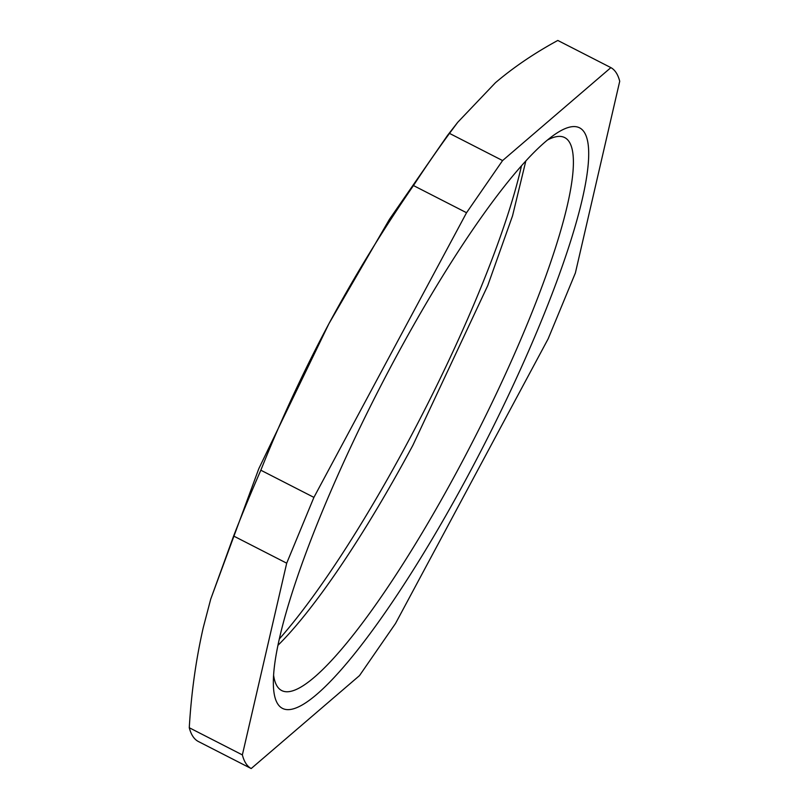 <?xml version="1.0" encoding="UTF-8"?>
<svg xmlns="http://www.w3.org/2000/svg" width="809" height="809" viewBox="0 0 809 809"><rect width="100%" height="100%" fill="white"/><g stroke="black" fill="none" stroke-linecap="round" stroke-linejoin="round"><path stroke-width="1.21" d="M468.118 475.348A326.078 59.421 117.1 0 0 554.752 134.486A326.078 59.421 117.1 0 0 393.963 360.814A326.078 59.421 117.1 0 0 273.361 684.303A326.078 59.421 117.1 0 0 468.118 475.348M273.594 675.202A310.585 56.6 117.1 0 0 281.714 690.562A310.585 56.6 117.1 0 0 458.531 468.623A310.585 56.6 117.1 0 0 564.712 137.591A310.585 56.6 117.1 0 0 547.511 139.987M525.83 160.981L512.542 215.821L487.746 285.577L412.893 445.263A310.585 56.6 -62.9 0 1 277.932 645.339M466.55 212.727L502.591 160.566L449.501 133.394A393.922 71.789 -62.9 0 0 413.46 185.554C382.697 230.171 354.524 276.213 328.929 323.681C303.537 371.291 280.834 420.134 260.832 470.211L313.912 497.383L466.55 212.727L413.46 185.554M502.591 160.566L610.886 67.622C615.032 69.918 617.975 74.468 619.724 81.264L575.381 272.977L548.168 338.789L395.54 623.446L359.499 675.606L251.195 768.55C247.048 766.244 244.106 761.694 242.366 754.908L286.699 563.185L313.912 497.383M521.481 165.805A326.078 59.421 -62.9 0 1 406.826 443.979A326.078 59.421 -62.9 0 1 279.307 638.989M286.699 563.185L233.619 536.023A393.922 71.789 -62.9 0 1 260.832 470.211M233.619 536.023L210.704 599.186L203.241 627.673C195.94 659.729 191.288 693.091 189.276 727.736L242.366 754.908M251.195 768.55L198.114 741.378A393.922 71.789 -62.9 0 1 189.276 727.736M610.886 67.622L557.806 40.45C534.405 53.172 513.624 67.258 495.442 82.72L457.702 122.331L449.501 133.394M210.694 599.186L258.829 468.623L328.929 323.681L389.453 219.31L447.559 135.366L457.702 122.331"/></g></svg>
